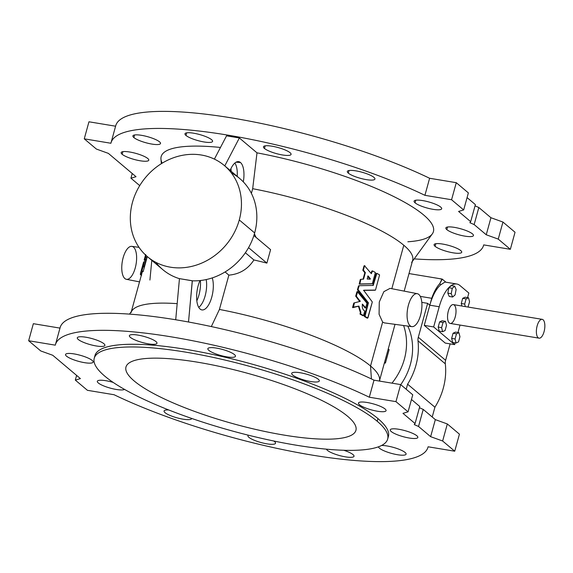 <?xml version="1.0" encoding="UTF-8"?>
<svg xmlns="http://www.w3.org/2000/svg" width="573" height="573" viewBox="0 0 573 573"><rect width="100%" height="100%" fill="white"/><g stroke="black" fill="none" stroke-linecap="round" stroke-linejoin="round"><path stroke-width="0.86" d="M379.806 381.131L379.591 378.724A128.803 28.313 -164.6 0 0 370.538 365.997L371.404 378.925L370.538 365.997A128.803 28.313 15.4 0 1 379.398 381.066M404.173 291.127L412.653 260.328A128.803 28.313 -164.6 0 0 403.793 245.244L391.825 288.706L403.793 245.244A128.803 28.313 15.4 0 1 411.622 262.455M382.635 322.076L379.082 314.276L379.269 302.035L383.853 291.664L390.055 288.362L383.853 291.664L379.269 302.035L379.082 314.276L382.635 322.076L370.538 365.997L382.635 322.076L384.325 322.886L411.851 326.639A16.696 7.012 -80.6 0 1 407.582 309.005A16.696 7.012 -80.6 0 1 417.316 293.691A16.696 7.012 -80.6 0 1 418.827 294.45A16.696 7.012 99.4 0 0 407.095 313.581A16.696 7.012 99.4 0 0 417.574 322.42A16.696 7.012 99.4 0 0 418.827 294.45A16.696 7.012 -80.6 0 1 421.055 313.202A16.696 7.012 -80.6 0 1 411.851 326.639M175.71 319.763L179.456 278.636L175.71 319.763M196.826 300.825A18.751 7.879 99.4 0 0 200.364 280.519A18.751 7.879 -80.6 0 1 196.826 300.825M412.345 261.453L432.307 233.899A141.209 31.042 -164.6 0 0 256.998 152.841L252.679 188.696L251.397 193.359L252.679 188.696L256.998 152.841L239.356 137.964L224.774 165.891L239.356 137.964L256.998 152.841A141.209 31.042 15.4 0 1 408.091 204.267A141.209 31.042 15.4 0 1 407.869 241.77M240.474 162.51A18.751 7.879 -80.6 0 1 243.31 181.877A18.751 7.879 99.4 0 0 240.474 162.51A18.751 7.879 99.4 0 0 238.368 161.607A18.751 7.879 99.4 0 0 230.153 170.432A18.751 7.879 -80.6 0 1 240.474 162.51L236.062 162.195L240.474 162.51M418.534 426.462L414.243 424.586L415.074 423.547L402.977 413.341L408.062 411.844L395.957 401.637L369.306 397.218A193.201 42.474 -164.6 0 0 171.685 336.924A193.201 42.474 -164.6 0 0 55.302 345.161L28.65 340.742L40.747 350.948L52.752 355.274L80.406 378.603L75.321 380.107L87.425 390.313L114.077 394.733A193.201 42.474 -164.6 0 0 311.698 455.026A193.201 42.474 -164.6 0 0 428.081 446.79L454.733 451.209L442.635 441.002L430.631 436.669L418.534 426.462L430.631 436.669L442.635 441.002L454.733 451.209L428.081 446.79A193.201 42.474 15.4 0 1 427.959 447.284A193.201 42.474 15.4 0 1 310.673 454.855A193.201 42.474 15.4 0 1 114.077 394.733L87.425 390.313L75.321 380.107L80.406 378.603L52.752 355.274L40.747 350.948L28.65 340.742L55.302 345.161A193.201 42.474 15.4 0 1 55.423 344.667A193.201 42.474 15.4 0 1 172.709 337.096A193.201 42.474 15.4 0 1 369.306 397.218L395.957 401.637L408.062 411.844L402.977 413.341L415.074 423.547L419.773 406.501L411.464 399.488L419.773 406.501L415.074 423.547L414.243 424.586L418.534 426.462L423.232 409.416L435.33 419.622L447.327 423.956L459.431 434.162L454.733 451.209L459.431 434.162L447.327 423.956L442.635 441.002L447.327 423.956L435.33 419.622L430.631 436.669L435.33 419.622L423.232 409.416L418.534 426.462M274.539 441.59A14.311 3.144 15.4 0 1 262.721 442.972A14.311 3.144 15.4 0 1 248.302 435.179A14.311 3.144 -164.6 0 0 247.93 435.666A14.311 3.144 -164.6 0 0 260.887 442.499A14.311 3.144 -164.6 0 0 275.52 443.266A14.311 3.144 -164.6 0 0 274.539 441.59A14.311 3.144 -164.6 0 0 273.751 440.995A14.311 3.144 15.4 0 1 274.539 441.59M103.899 343.721A14.311 3.144 15.4 0 1 89.173 344.323A14.311 3.144 15.4 0 1 80.191 336.752A14.311 3.144 15.4 0 1 103.899 343.721A14.311 3.144 -164.6 0 0 88.858 337.805A14.311 3.144 -164.6 0 0 77.291 337.798A14.311 3.144 -164.6 0 0 90.248 344.631A14.311 3.144 -164.6 0 0 104.88 345.397A14.311 3.144 -164.6 0 0 103.899 343.721M385.077 408.986A14.311 3.144 15.4 0 1 370.351 409.588A14.311 3.144 15.4 0 1 361.37 402.01A14.311 3.144 15.4 0 1 385.077 408.986A14.311 3.144 -164.6 0 0 370.036 403.063A14.311 3.144 -164.6 0 0 358.469 403.063A14.311 3.144 -164.6 0 0 371.433 409.896A14.311 3.144 -164.6 0 0 386.066 410.662A14.311 3.144 -164.6 0 0 385.077 408.986M155.985 341.594A14.311 3.144 15.4 0 1 141.259 342.196A14.311 3.144 15.4 0 1 132.277 334.625A14.311 3.144 15.4 0 1 155.985 341.594A14.311 3.144 -164.6 0 0 140.944 335.678A14.311 3.144 -164.6 0 0 129.376 335.671A14.311 3.144 -164.6 0 0 142.34 342.504A14.311 3.144 -164.6 0 0 156.973 343.27A14.311 3.144 -164.6 0 0 155.985 341.594M191.69 418.44A14.311 3.144 15.4 0 1 172.136 416.263A14.311 3.144 15.4 0 1 168.713 409.967A14.311 3.144 -164.6 0 0 164.071 410.999A14.311 3.144 -164.6 0 0 177.036 417.832A14.311 3.144 -164.6 0 0 191.669 418.598A14.311 3.144 -164.6 0 0 191.69 418.44M416.843 435.774A14.311 3.144 15.4 0 1 402.117 436.375A14.311 3.144 15.4 0 1 393.135 428.805A14.311 3.144 15.4 0 1 416.843 435.774A14.311 3.144 -164.6 0 0 401.802 429.857A14.311 3.144 -164.6 0 0 390.234 429.85A14.311 3.144 -164.6 0 0 403.199 436.683A14.311 3.144 -164.6 0 0 417.832 437.45A14.311 3.144 -164.6 0 0 416.843 435.774M94.738 356.943A152.174 33.456 15.4 0 1 214.954 354.931A152.174 33.456 15.4 0 1 377.936 418.562A152.174 33.456 15.4 0 1 387.907 437.7M353.025 454.604A14.311 3.144 15.4 0 1 343.456 456.488A14.311 3.144 15.4 0 1 326.445 449.168A14.311 3.144 -164.6 0 0 340.412 455.786A14.311 3.144 -164.6 0 0 354.007 456.28A14.311 3.144 -164.6 0 0 353.025 454.604A14.311 3.144 -164.6 0 0 343.821 450.278A14.311 3.144 15.4 0 1 353.025 454.604M92.167 360.424A14.311 3.144 15.4 0 1 77.441 361.026A14.311 3.144 15.4 0 1 68.452 353.448A14.311 3.144 15.4 0 1 92.167 360.424A14.311 3.144 -164.6 0 0 77.126 354.501A14.311 3.144 -164.6 0 0 65.558 354.494A14.311 3.144 -164.6 0 0 78.515 361.327A14.311 3.144 -164.6 0 0 93.148 362.1A14.311 3.144 -164.6 0 0 92.167 360.424M318.323 379.276A14.311 3.144 15.4 0 1 303.597 379.878A14.311 3.144 15.4 0 1 294.615 372.3A14.311 3.144 15.4 0 1 318.323 379.276A14.311 3.144 -164.6 0 0 303.282 373.352A14.311 3.144 -164.6 0 0 291.714 373.352A14.311 3.144 -164.6 0 0 304.678 380.185A14.311 3.144 -164.6 0 0 319.311 380.952A14.311 3.144 -164.6 0 0 318.323 379.276M234.472 354.608A14.311 3.144 15.4 0 1 219.746 355.21A14.311 3.144 15.4 0 1 210.764 347.632A14.311 3.144 15.4 0 1 234.472 354.608A14.311 3.144 -164.6 0 0 219.43 348.685A14.311 3.144 -164.6 0 0 207.863 348.685A14.311 3.144 -164.6 0 0 220.827 355.518A14.311 3.144 -164.6 0 0 235.46 356.284A14.311 3.144 -164.6 0 0 234.472 354.608M124.513 389.396A14.311 3.144 15.4 0 1 108.154 387.498A14.311 3.144 15.4 0 1 97.525 380.952A14.311 3.144 15.4 0 1 113.146 382.399A14.311 3.144 -164.6 0 0 97.324 381.289A14.311 3.144 -164.6 0 0 108.977 387.749A14.311 3.144 -164.6 0 0 124.513 389.396M405.111 452.477A14.311 3.144 15.4 0 1 395.084 454.267A14.311 3.144 15.4 0 1 378.481 446.811A14.311 3.144 -164.6 0 0 392.025 453.537A14.311 3.144 -164.6 0 0 406.092 454.153A14.311 3.144 -164.6 0 0 405.111 452.477A14.311 3.144 -164.6 0 0 381.532 445.493A14.311 3.144 15.4 0 1 405.111 452.477M400.656 384.59L412.761 394.797L408.062 411.844L412.761 394.797L400.656 384.59L395.957 401.637L400.656 384.59L374.004 380.171L400.656 384.59M59.986 328.107L33.349 323.688L59.986 328.107A193.201 42.474 15.4 0 1 176.377 319.877A193.201 42.474 15.4 0 1 374.004 380.171L369.306 397.218L374.004 380.171A193.201 42.474 -164.6 0 0 177.408 320.049A193.201 42.474 -164.6 0 0 60.122 327.62L55.423 344.667M419.429 407.747L423.232 409.416L419.429 407.747M387.663 439.076L388.408 436.39A152.174 33.456 -164.6 0 0 377.936 418.562L377.199 421.255A152.174 33.456 -164.6 0 0 125.072 347.095A152.174 33.456 -164.6 0 0 220.584 427.651A152.174 33.456 -164.6 0 0 377.199 421.255A152.174 33.456 15.4 0 1 387.663 439.076A152.174 33.456 15.4 0 1 232.065 430.917A152.174 33.456 15.4 0 1 94.237 358.254A152.174 33.456 15.4 0 1 217.239 358.29A152.174 33.456 15.4 0 1 377.199 421.255L377.936 418.562A152.174 33.456 -164.6 0 0 217.976 355.597A152.174 33.456 -164.6 0 0 94.975 355.561L94.237 358.254M347.725 416.37A119.263 26.222 15.4 0 1 224.988 421.384A119.263 26.222 15.4 0 1 150.133 358.247A119.263 26.222 15.4 0 1 347.725 416.37A119.263 26.222 -164.6 0 0 222.367 367.021A119.263 26.222 -164.6 0 0 125.974 366.999A119.263 26.222 -164.6 0 0 233.985 423.941A119.263 26.222 -164.6 0 0 355.933 430.337A119.263 26.222 -164.6 0 0 347.725 416.37M418.004 340.806A9.54 8.402 130.1 0 1 418.297 337.268L427.637 303.346L421.814 302.379L427.637 303.346L418.297 337.268L445.608 360.302L450.127 343.886L445.608 360.302A9.54 8.402 -49.9 0 0 445.314 363.841A65.831 57.966 130.1 0 1 434.914 407.224L432.221 417.001L434.914 407.224A65.831 57.966 -49.9 0 0 445.314 363.841A9.54 8.402 130.1 0 1 445.608 360.302L418.297 337.268A9.54 8.402 -49.9 0 0 418.004 340.806L445.314 363.841L418.004 340.806A65.831 57.966 130.1 0 1 407.604 384.189A65.831 57.966 -49.9 0 0 418.004 340.806M406.207 389.268L407.604 384.189L434.914 407.224L407.604 384.189L406.207 389.268M407.804 326.087A59.628 52.508 130.1 0 1 400.735 384.655A59.628 52.508 -49.9 0 0 407.804 326.087M433.661 326.939L454.64 344.631L455.127 342.869L454.64 344.631L433.661 326.939L424.264 325.378L429.822 305.187L427.637 303.346L429.822 305.187A33.392 14.024 -80.6 0 1 440.902 284.674L439.749 283.699A32.919 13.824 99.4 0 0 431.727 298.289L429.822 305.187L431.727 298.289A32.919 13.824 -80.6 0 1 439.749 283.699L440.902 284.674L444.977 282.052L440.902 284.674A33.392 14.024 99.4 0 0 429.822 305.187L424.264 325.378L445.242 343.077L424.264 325.378L433.661 326.939L439.219 306.748L433.661 326.939M457.985 332.505L460.033 325.063L457.985 332.505M467.597 297.609L468.85 293.039L459.969 285.547A33.392 14.024 99.4 0 0 439.219 306.748L429.822 305.187L439.219 306.748A33.392 14.024 -80.6 0 1 456.781 284.007A33.392 14.024 -80.6 0 1 459.969 285.547L468.85 293.039L467.597 297.609M438.202 327.068L439.627 321.89L442.07 320.758L445.486 321.324L443.044 322.456L441.618 327.641L442.635 331.688L445.078 330.557L446.503 325.371L445.486 321.324L446.503 325.371L445.078 330.557L442.635 331.688L439.219 331.122L438.202 327.068L439.219 331.122L442.635 331.688L441.618 327.641L438.202 327.068L441.618 327.641L443.044 322.456L439.627 321.89L438.202 327.068M461.258 303.518L462.69 298.332L465.126 297.201L468.549 297.767L466.107 298.898L464.674 304.084L465.305 306.591L464.674 304.084L461.258 303.518L461.888 306.025L461.258 303.518L464.674 304.084L466.107 298.898L462.69 298.332L461.258 303.518M454.253 305.051A9.54 4.004 -80.6 0 1 453.537 321.03A9.54 4.004 -80.6 0 1 447.549 315.981A9.54 4.004 -80.6 0 1 454.253 305.051M451.646 338.414L453.071 333.228L455.514 332.096L458.93 332.662L456.495 333.801L455.062 338.98L456.079 343.026L458.522 341.895L459.947 336.716L458.93 332.662L459.947 336.716L458.522 341.895L456.079 343.026L452.663 342.461L451.646 338.414L452.663 342.461L456.079 343.026L455.062 338.98L451.646 338.414L455.062 338.98L456.495 333.801L453.071 333.228L451.646 338.414M448.845 287.732L451.288 285.641L448.845 287.732L447.814 293.14L448.845 287.732L452.262 288.305L451.23 293.705L452.641 297.007L455.084 294.916L456.115 289.515L454.711 286.206L452.262 288.305L448.845 287.732M449.225 296.442L447.814 293.14L449.225 296.442L452.641 297.007L449.225 296.442M440.222 278.829L442.292 279.151L439.749 283.699L441.962 279.03L409.007 273.565M420.288 296.391L431.727 298.289L420.288 296.391M445.242 343.077L454.64 344.631L445.242 343.077M445.071 282.066L456.781 284.007M543.089 319.777A9.54 4.004 99.4 0 0 536.385 330.714A9.54 4.004 99.4 0 0 542.373 335.764A9.54 4.004 99.4 0 0 543.089 319.777A9.54 4.004 -80.6 0 1 544.35 330.549A9.54 4.004 -80.6 0 1 539.057 338.163A9.54 4.004 -80.6 0 1 536.665 328.093A9.54 4.004 -80.6 0 1 542.18 319.34A9.54 4.004 -80.6 0 1 543.089 319.777M542.18 319.34L453.336 304.607A9.54 4.004 99.4 0 0 447.828 313.367A9.54 4.004 99.4 0 0 450.22 323.437L539.057 338.163M468.034 307.042L469.559 301.813L468.549 297.767L469.559 301.813L468.034 307.042M468.549 297.767L465.126 297.201L462.69 298.332L466.107 298.898L468.549 297.767M458.93 332.662L455.514 332.096L453.071 333.228L456.495 333.801L458.93 332.662M445.486 321.324L442.07 320.758L439.627 321.89L443.044 322.456L445.486 321.324M456.115 289.515L455.084 294.916L452.641 297.007L451.23 293.705L447.814 293.14L451.23 293.705L452.262 288.305L454.711 286.206L451.288 285.641L454.711 286.206L456.115 289.515M239.27 219.953A59.628 52.508 -49.9 0 0 172.566 158.105A59.628 52.508 -49.9 0 0 145.814 255.243A59.628 52.508 -49.9 0 0 239.27 219.953A59.628 52.508 130.1 0 1 147.44 256.683A59.628 52.508 130.1 0 1 145.75 177.25A59.628 52.508 130.1 0 1 224.329 165.518A59.628 52.508 130.1 0 1 239.27 219.953L254.656 232.932L239.27 219.953M369.836 279.137L367.665 276.157L369.836 279.137M369.8 278.858L370.337 278.7L369.8 278.858M368.088 275.928L370.344 278.714L368.088 275.928L367.178 279.044L370.23 279.101L370.344 278.714L370.287 279.087M142.985 264.841L143.787 261.904L142.985 264.841M467.074 197.592L475.382 204.604L467.074 197.592M456.273 182.687L468.37 192.893L456.273 182.687L429.614 178.267L456.273 182.687L451.574 199.741L456.273 182.687M115.603 126.21L88.958 121.791L84.26 138.838L96.364 149.044L108.361 153.378L136.023 176.706L130.938 178.203L132.227 173.512L130.938 178.203L139.719 185.616L130.938 178.203L136.023 176.706L108.361 153.378L96.364 149.044L84.26 138.838L88.958 121.791L115.603 126.21A193.201 42.474 15.4 0 1 231.993 117.974A193.201 42.474 15.4 0 1 429.614 178.267A193.201 42.474 -164.6 0 0 233.018 118.145A193.201 42.474 -164.6 0 0 115.732 125.716L111.04 142.77A193.201 42.474 15.4 0 1 228.326 135.199A193.201 42.474 15.4 0 1 424.922 195.321L429.614 178.267L424.922 195.321L451.574 199.741L463.672 209.947L468.37 192.893L463.672 209.947L458.586 211.444L470.691 221.651L475.382 204.604L470.691 221.651L469.853 222.682L474.143 224.566L478.842 207.519L490.939 217.726L502.944 222.052L515.041 232.258L502.944 222.052L490.939 217.726L478.842 207.519L475.038 205.85L478.842 207.519L474.143 224.566L486.248 234.772L490.939 217.726L486.248 234.772L498.245 239.106L502.944 222.052L498.245 239.106L510.35 249.312L515.041 232.258L510.35 249.312L483.691 244.893A193.201 42.474 15.4 0 1 483.569 245.38A193.201 42.474 15.4 0 1 414.207 258.881A193.201 42.474 -164.6 0 0 483.691 244.893L510.35 249.312L498.245 239.106L486.248 234.772L474.143 224.566L469.853 222.682L470.691 221.651L458.586 211.444L463.672 209.947L451.574 199.741L424.922 195.321A193.201 42.474 -164.6 0 0 227.295 135.027A193.201 42.474 -164.6 0 0 110.918 143.257A193.201 42.474 15.4 0 1 111.04 142.77M359.113 285.726L358.497 285.977L357.48 289.68L358.018 289.515L368.432 302.831L364.987 316.382A128.803 28.313 15.4 0 1 367.73 317.979L372.314 301.971L363.884 290.604L363.998 290.203L375.487 290.074L379.598 274.904A128.803 28.313 -164.6 0 0 376.848 273.314L373.224 285.426L359.185 285.705L358.018 289.515L359.185 285.705L373.224 285.426L376.848 273.314A128.803 28.313 15.4 0 1 379.598 274.904L375.487 290.074L363.998 290.203L363.884 290.604L372.314 301.971L367.945 317.85L367.329 318.13M354.307 302.995L353.763 303.153L352.61 307.35L353.147 307.192L354.436 302.852L353.763 303.153L354.436 302.852L353.362 307.5L358.863 306.082L360.868 312.228L360.661 314.004A128.803 28.313 15.4 0 1 363.526 315.565L364.765 311.032C362.645 309.778 361.878 307.479 362.487 304.134L365.603 307.773L366.985 303.246L357.416 291.707L356.313 296.148L360.216 301.355L354.436 302.852L360.216 301.355L356.313 296.148L357.702 291.621L366.985 303.246L365.603 307.773L362.487 304.134C361.878 307.479 362.645 309.778 364.765 311.032L363.74 315.437L363.16 315.673M360.947 279.323L359.808 283.979L372.364 283.714L375.387 272.49A128.803 28.313 -164.6 0 0 372.529 270.929L371.333 273.665L364.557 265.779L363.397 269.976L365.352 272.684L363.583 279.101L360.947 279.323L363.583 279.101L365.352 272.684L363.397 269.976L364.557 265.779L371.333 273.665L372.529 270.929A128.803 28.313 15.4 0 1 375.387 272.49L372.364 283.714L359.808 283.979L360.947 279.323L360.245 279.624L360.782 279.466M370.23 279.101L367.178 279.044L368.024 275.942M385.414 363.089L384.397 362.917L385.414 363.089L384.547 362.358L385.414 363.089L389.124 349.63L385.414 363.089M391.968 383.151A59.628 52.508 -49.9 0 0 403.593 325.507A59.628 52.508 130.1 0 1 391.968 383.151M141.946 270.936L146.179 255.579L141.925 271.008L143.221 271.394L141.946 270.936M143.601 262.04L140.621 272.791A128.803 28.313 15.4 0 1 140.786 272.282L141.646 269.224L141.925 271.008L141.646 269.224L140.786 272.282L142.14 272.476L140.865 272.017L142.14 272.476L142.433 271.409L142.061 272.741L140.786 272.282A128.803 28.313 -164.6 0 0 140.521 273.206L140.521 273.206A128.803 28.313 15.4 0 1 140.621 272.791M133.516 247.142A16.696 7.012 -80.6 0 1 132.27 275.119A16.696 7.012 -80.6 0 1 121.791 266.28A16.696 7.012 -80.6 0 1 133.516 247.142M144.16 259.992L145.685 255.128L144.16 259.992M141.674 275.169L140.399 274.711A128.803 28.313 15.4 0 1 140.442 273.708L140.564 273.228L141.724 273.88L140.442 273.708A128.803 28.313 -164.6 0 0 140.399 274.711L140.414 274.696M84.26 138.838L110.918 143.257L84.26 138.838M388.258 348.9L389.124 349.63L388.258 348.9M367.945 317.85L367.73 317.979A128.803 28.313 -164.6 0 0 364.987 316.382L368.432 302.831L358.018 289.515L357.531 289.931L358.068 289.766L357.531 289.931L367.887 302.988L368.432 302.831L367.887 302.988L368.468 303.081L367.93 303.239L364.349 316.239L364.987 316.382L364.442 316.547A128.803 28.313 15.4 0 1 367.193 318.137L367.73 317.979M363.998 290.203L363.884 290.604M374.95 290.232L363.454 290.361L375.057 290.167M376.239 273.457L376.848 273.314M376.633 273.443L376.096 273.6L372.837 285.426L376.175 273.479M372.873 285.426L373.374 285.275L372.873 285.426M363.74 315.437L363.526 315.565A128.803 28.313 -164.6 0 0 360.661 314.004L360.868 312.228L358.863 306.082L353.147 307.192L352.796 307.665L358.863 306.082L358.326 306.24L359.078 306.304L358.533 306.462L360.331 312.385L360.868 312.228L360.331 312.385L360.904 312.464L360.36 312.622L360.023 313.861L360.56 313.703L360.016 313.997L360.661 314.004L360.123 314.162A128.803 28.313 15.4 0 1 362.981 315.723L363.526 315.565M363.046 315.737L362.981 315.723A128.803 28.313 -164.6 0 0 360.123 314.162L360.36 312.457L358.447 306.269L352.631 307.558L353.842 303.038M365.18 307.995L362.222 304.227L365.058 307.93L365.603 307.773L365.237 307.98M357.108 291.736L357.702 291.621M357.416 291.707L356.879 291.865L355.718 296.062L356.263 295.897L355.718 296.205L356.313 296.148L355.769 296.313L359.758 301.126L360.295 300.968L359.708 301.505L355.718 296.205L356.986 291.729M360.216 301.355L360.295 300.968M371.927 271.072L372.529 270.929M372.307 271.058L371.77 271.215L371.154 273.443L371.863 271.086M364.192 265.793L364.843 265.7M364.557 265.779L364.02 265.944L362.859 270.134L363.397 269.976L362.852 270.205L363.454 270.227L362.91 270.384L364.757 272.59L365.302 272.433L364.808 272.841L365.352 272.684L364.808 272.841L363.038 279.259L363.583 279.101L363.046 279.259L364.815 272.734L362.852 270.205L364.027 265.901L364.679 265.643M360.875 279.345L360.245 279.624L359.214 284.129L371.934 283.814M372.4 283.707L359.214 284.129L360.345 279.495M33.349 323.688L28.65 340.742L33.349 323.688M76.617 375.408L75.321 380.107L76.617 375.408M143.2 271.466L144.375 267.204L143.107 266.739L144.41 267.025L143.135 266.567L144.41 267.025L144.267 266.445L142.992 265.987L144.296 266.273L143.028 265.815L144.296 266.273L146.065 259.856L144.79 259.397L146.065 259.856L144.869 259.175L146.144 259.633L146.91 257.936L145.642 257.478L146.989 257.707L145.721 257.248L146.989 257.707L147.304 256.568L143.2 271.466M143.121 271.659L141.846 271.201L143.121 271.659M141.818 273.6L140.535 273.192M141.796 273.672L141.782 273.665A128.803 28.313 15.4 0 1 142.061 272.741A128.803 28.313 -164.6 0 0 141.896 273.249L131.346 311.547M139.01 247.343L131.84 246.361A16.696 7.012 99.4 0 0 122.278 261.703A16.696 7.012 99.4 0 0 126.375 279.309L139.518 281.873M145.091 256.811L145.535 254.985M141.653 274.145L140.442 273.708L141.653 274.145M162.188 163.162A141.209 31.042 15.4 0 1 220.476 147.454A141.209 31.042 -164.6 0 0 160.949 159.158L161.357 163.677M446.833 229.63A14.311 3.144 15.4 0 1 461.559 229.028A14.311 3.144 15.4 0 1 470.54 236.606A14.311 3.144 15.4 0 1 446.833 229.63A14.311 3.144 -164.6 0 0 461.874 235.553A14.311 3.144 -164.6 0 0 473.441 235.553A14.311 3.144 -164.6 0 0 460.477 228.72A14.311 3.144 -164.6 0 0 445.844 227.954A14.311 3.144 -164.6 0 0 446.833 229.63L447.549 227.015L446.833 229.63M435.093 246.326A14.311 3.144 15.4 0 1 449.826 245.724A14.311 3.144 15.4 0 1 458.808 253.302A14.311 3.144 15.4 0 1 435.093 246.326A14.311 3.144 -164.6 0 0 450.142 252.249A14.311 3.144 -164.6 0 0 461.709 252.249A14.311 3.144 -164.6 0 0 448.745 245.416A14.311 3.144 -164.6 0 0 434.112 244.65A14.311 3.144 -164.6 0 0 435.093 246.326L435.817 243.711L435.093 246.326M122.149 154.273A14.311 3.144 15.4 0 1 136.883 153.671A14.311 3.144 15.4 0 1 145.864 161.249A14.311 3.144 15.4 0 1 122.149 154.273A14.311 3.144 -164.6 0 0 137.198 160.196A14.311 3.144 -164.6 0 0 148.765 160.196A14.311 3.144 -164.6 0 0 135.801 153.363A14.311 3.144 -164.6 0 0 121.168 152.597A14.311 3.144 -164.6 0 0 122.149 154.273L122.873 151.659L122.149 154.273M133.889 137.577A14.311 3.144 15.4 0 1 148.615 136.976A14.311 3.144 15.4 0 1 157.596 144.554A14.311 3.144 15.4 0 1 133.889 137.577A14.311 3.144 -164.6 0 0 148.93 143.501A14.311 3.144 -164.6 0 0 160.497 143.501A14.311 3.144 -164.6 0 0 147.533 136.668A14.311 3.144 -164.6 0 0 132.9 135.901A14.311 3.144 -164.6 0 0 133.889 137.577L134.605 134.963L133.889 137.577M185.974 135.45A14.311 3.144 15.4 0 1 200.7 134.848A14.311 3.144 15.4 0 1 209.682 142.426A14.311 3.144 15.4 0 1 185.974 135.45A14.311 3.144 -164.6 0 0 201.016 141.373A14.311 3.144 -164.6 0 0 212.583 141.373A14.311 3.144 -164.6 0 0 199.619 134.54A14.311 3.144 -164.6 0 0 184.986 133.774A14.311 3.144 -164.6 0 0 185.974 135.45L186.691 132.836L185.974 135.45M264.461 148.464A14.311 3.144 15.4 0 1 279.187 147.863A14.311 3.144 15.4 0 1 288.169 155.433A14.311 3.144 15.4 0 1 264.461 148.464A14.311 3.144 -164.6 0 0 279.502 154.381A14.311 3.144 -164.6 0 0 291.07 154.388A14.311 3.144 -164.6 0 0 278.106 147.555A14.311 3.144 -164.6 0 0 263.473 146.788A14.311 3.144 -164.6 0 0 264.461 148.464L265.177 145.85L264.461 148.464M348.312 173.125A14.311 3.144 15.4 0 1 363.038 172.523A14.311 3.144 15.4 0 1 372.02 180.101A14.311 3.144 15.4 0 1 348.312 173.125A14.311 3.144 -164.6 0 0 363.354 179.048A14.311 3.144 -164.6 0 0 374.921 179.048A14.311 3.144 -164.6 0 0 361.964 172.215A14.311 3.144 -164.6 0 0 347.331 171.449A14.311 3.144 -164.6 0 0 348.312 173.125L349.029 170.518L348.312 173.125M415.067 202.835A14.311 3.144 15.4 0 1 429.793 202.233A14.311 3.144 15.4 0 1 438.775 209.811A14.311 3.144 15.4 0 1 415.067 202.835A14.311 3.144 -164.6 0 0 430.108 208.758A14.311 3.144 -164.6 0 0 441.676 208.758A14.311 3.144 -164.6 0 0 428.711 201.925A14.311 3.144 -164.6 0 0 414.078 201.159A14.311 3.144 -164.6 0 0 415.067 202.835L415.783 200.228L415.067 202.835M226.543 135.837L239.356 137.964L226.543 135.837L214.395 159.108L226.543 135.837M252.679 188.696A128.803 28.313 15.4 0 1 403.793 245.244A128.803 28.313 -164.6 0 0 252.679 188.696M256.016 237.365L254.412 233.798L256.016 237.365M270.585 249.649L266.882 263.107A128.803 28.313 -164.6 0 0 253.911 259.956C247.98 269.117 239.636 274.181 228.871 275.14L219.423 309.449A128.803 28.313 15.4 0 1 370.538 365.997A128.803 28.313 -164.6 0 0 219.423 309.449L211.33 326.574L219.423 309.449L228.871 275.14C239.636 274.181 247.98 269.117 253.911 259.956L245.366 252.75L253.911 259.956A128.803 28.313 15.4 0 1 266.882 263.107L270.585 249.649L253.875 235.553L270.585 249.649M367.264 318.158L367.193 318.137A128.803 28.313 -164.6 0 0 364.442 316.547L367.923 303.053L357.502 289.888L358.591 285.877M225.082 271.939L228.871 275.14L225.082 271.939M131.038 312.672A128.803 28.313 15.4 0 1 177.179 303.661A128.803 28.313 -164.6 0 0 132.077 310.545L129.491 314.119M151.795 260.357L149.918 280.039M248.553 247.651L266.882 263.107L248.553 247.651M231.141 171.263A18.751 7.879 99.4 0 0 230.948 168.62A18.751 7.879 -80.6 0 1 231.141 171.263M231.306 172.853A59.628 52.508 130.1 0 1 254.656 232.932A59.628 52.508 130.1 0 1 192.342 280.82L188.51 322.005L192.27 280.756L179.456 278.636L192.342 280.82A59.628 52.508 -49.9 0 0 254.656 232.932A59.628 52.508 -49.9 0 0 239.715 178.497L224.329 165.518M200.113 309.055A18.751 7.879 -80.6 0 1 199.991 280.555A18.751 7.879 99.4 0 0 200.113 309.055A18.751 7.879 99.4 0 0 201.589 309.85A18.751 7.879 99.4 0 0 211.143 299.185A18.751 7.879 99.4 0 0 212.261 277.898A18.751 7.879 -80.6 0 1 210.542 300.861A18.751 7.879 -80.6 0 1 200.113 309.055M147.44 256.683L162.825 269.661A59.628 52.508 -49.9 0 0 179.449 278.671A59.628 52.508 130.1 0 1 155.842 262.327M237.193 176.369A18.128 7.614 99.4 0 0 234.844 163.061A18.128 7.614 -80.6 0 1 237.193 176.369M206.18 279.567A18.128 7.614 -80.6 0 1 198.724 307.336A18.128 7.614 99.4 0 0 206.18 279.567M395.019 324.339L379.706 379.956M445.909 282.21L442.292 279.151M369.721 279.252L370.258 279.094M144.389 259.132L145.671 254.469M483.569 245.38L483.705 244.893M417.316 293.691L390.055 288.362M367.823 317.994L367.286 318.151M375.516 290.067L374.978 290.225M376.755 273.3L376.21 273.457M359.149 285.712L358.612 285.87M363.619 315.573L363.081 315.737M365.753 307.83L365.216 307.988M357.538 291.564L357 291.721M354.429 302.852L353.892 303.01M372.429 270.922L371.884 271.079M360.911 279.323L360.374 279.488M428.095 446.79L427.959 447.284"/></g></svg>
